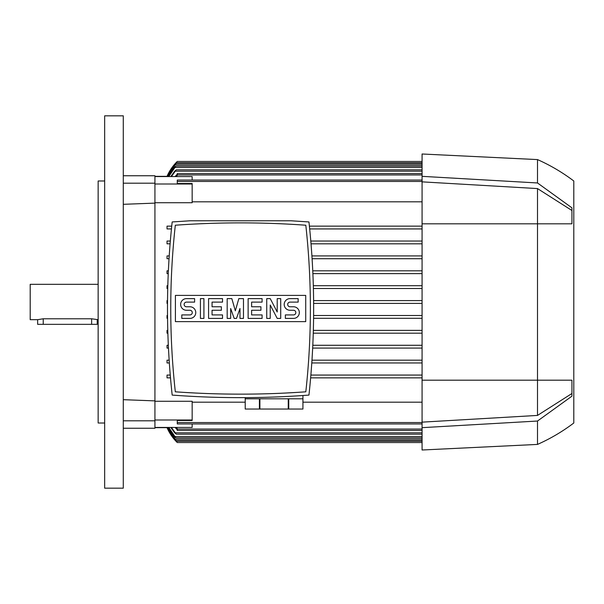 <?xml version="1.0" encoding="UTF-8"?>
<svg xmlns="http://www.w3.org/2000/svg" width="604" height="604" viewBox="0 0 604 604"><rect width="100%" height="100%" fill="white"/><g stroke="black" fill="none" stroke-linecap="round" stroke-linejoin="round"><path stroke-width="0.91" d="M104.666 115.832L123.284 115.832L123.284 488.168L104.666 488.168L104.666 115.832M123.284 428.251L123.284 399.682L154.934 400.882L154.934 428.251L123.284 428.251M123.284 175.749L154.934 175.749L154.934 203.118L123.284 204.318M154.934 203.118L154.934 400.882M167.474 303.397L167.029 303.397L167.029 300.603L167.497 300.603M167.029 288.501L167.708 288.501L167.029 288.501L167.029 285.707L167.784 285.707M168.222 273.612L167.029 273.612L167.029 270.818L167.029 273.612L168.222 273.612M167.029 258.716L169.014 258.716L167.029 258.716L167.029 255.922L169.196 255.922M170.094 243.827L167.029 243.827L167.029 241.034L167.029 243.827L170.094 243.827M310.811 241.034L422.075 241.034L310.811 241.034M422.075 228.931L309.686 228.931L422.075 228.931M171.445 228.931L167.029 228.931L167.029 226.138L167.029 228.931L171.445 228.931M309.399 226.138L422.075 226.138L309.399 226.138M422.075 201.819L192.163 201.819M154.934 184.001L192.163 184.001L192.163 202.733L154.934 202.733M422.075 180.06L177.266 180.06L177.266 183.503L192.163 183.503L192.163 184.001M154.934 401.267L192.163 401.267L192.163 420.497L177.266 420.497L177.266 423.94L422.075 423.94M192.163 402.181L245.216 402.181M302.929 402.181L422.075 402.181M422.075 377.862L310.645 377.862L422.075 377.862M167.029 377.862L167.029 375.069L170.245 375.069L167.029 375.069L167.029 377.862L170.487 377.862M310.886 375.069L422.075 375.069L310.886 375.069M422.075 362.966L311.807 362.966L422.075 362.966M169.324 362.966L167.029 362.966L167.029 360.173L169.135 360.173L167.029 360.173M168.44 348.078L167.029 348.078L167.029 345.284L168.312 345.284L167.029 345.284M167.029 333.182L167.029 330.388L167.761 330.388L167.029 330.388L167.029 333.182L167.844 333.182M167.519 318.293L167.029 318.293L167.029 315.499L167.489 315.499L167.029 315.499M154.934 419.999L192.163 419.999M154.934 427.443L192.163 427.443L192.163 423.94M176.202 427.443L177.266 428.644L177.266 430.456L422.075 430.456M154.934 427.662L167.346 427.655M422.075 442.551L177.266 442.551L167.029 427.655A46.538 46.538 0 0 0 177.266 442.551L177.002 442.287M167.346 176.345L167.029 176.338A46.538 46.538 0 0 1 177.266 161.449L422.075 161.449M154.934 176.338L167.029 176.338L175.975 162.77M167.399 427.443L176.217 440.694L174.805 439.297L167.255 427.443M176.217 440.694L422.075 440.694M168.773 427.443L175.87 437.9L174.382 436.503L168.433 427.443M175.87 437.9L422.075 437.9M177.266 429.837L175.092 427.443M192.163 180.06L192.163 176.557L154.934 176.557M175.092 176.557L177.266 174.163M422.075 173.544L177.266 173.544L177.266 175.356L176.202 176.557M422.075 348.078L312.691 348.078L422.075 348.078M311.996 360.173L422.075 360.173L311.996 360.173M422.075 333.182L313.287 333.182L422.075 333.182M312.819 345.284L422.075 345.284L312.819 345.284M422.075 318.293L313.612 318.293L422.075 318.293M313.37 330.388L422.075 330.388L313.37 330.388M422.075 303.397L313.657 303.397L422.075 303.397M313.642 315.499L422.075 315.499L313.642 315.499M422.075 288.501L313.423 288.501L422.075 288.501M313.635 300.603L422.075 300.603L313.635 300.603M422.075 273.612L312.91 273.612L422.075 273.612M313.348 285.707L422.075 285.707L313.348 285.707M422.075 258.716L312.117 258.716L422.075 258.716M312.781 270.818L422.075 270.818L312.781 270.818M422.075 243.827L311.037 243.827L422.075 243.827M311.936 255.922L422.075 255.922L311.936 255.922M422.075 429.059L177.266 429.059L177.266 428.644M171.445 427.443L176.247 434.178L422.075 434.178M176.247 434.178L174.632 432.781L170.811 427.443M170.811 176.557L174.632 171.219L176.247 169.822L422.075 169.822M176.247 169.822L171.445 176.557M168.433 176.557L174.382 167.497L175.87 166.1L168.773 176.557M175.87 166.1L422.075 166.1M167.255 176.557L174.805 164.703L176.217 163.306L422.075 163.306M176.217 163.306L167.399 176.557M167.029 241.034L170.32 241.034M167.029 270.818L168.35 270.818M167.029 226.138L171.732 226.138M274.073 393.536L279.365 393.325M279.531 393.317L284.605 393.083M284.945 393.068L297.251 392.381M259.901 409.044L259.901 398.806L288.251 398.806L288.251 409.044L245.216 409.044L245.224 398.806L259.403 398.806L259.403 409.044M288.75 409.044L288.75 398.806L302.929 398.806L302.929 409.044L288.251 409.044M302.929 409.044L302.929 395.514M183.888 392.381L196.187 393.068M196.526 393.083L201.6 393.317M201.766 393.325L207.059 393.536M172.178 221.947C165.919 279.66 165.919 337.372 172.178 395.084C217.772 398.504 263.359 398.504 308.954 395.084C315.212 337.372 315.212 279.66 308.954 221.947L290.901 220.77L190.23 220.77L172.178 221.947M240.566 394.148A908.892 908.892 0 0 0 305.813 391.807A761.787 761.787 0 0 0 305.813 225.224A908.892 908.892 0 0 0 175.319 225.224A761.787 761.787 0 0 0 175.319 391.807A908.892 908.892 0 0 0 240.566 394.148M305.722 321.638L175.409 321.638L175.409 295.394L305.722 295.394L305.722 321.638M277.213 312.004L277.213 298.625L280.709 298.625L280.709 318.406L277.213 318.406L270.237 305.028L270.237 318.406L266.742 318.406L266.742 298.625L270.237 298.625L277.213 312.004M243.472 298.625L243.472 318.406L239.984 318.406L239.984 308.516L236.496 318.406L234.163 318.406L230.675 308.516L230.675 318.406L227.187 318.406L227.187 298.625L231.838 298.625L235.333 310.841L238.822 298.625L243.472 298.625M200.422 318.406L200.422 298.625L203.918 298.625L203.918 318.406L200.422 318.406M186.462 298.625A5.821 5.821 0 0 0 180.641 304.446A5.821 5.821 0 0 0 186.462 310.26L189.95 310.26A2.325 2.325 0 0 1 192.276 312.585A2.325 2.325 0 0 1 189.95 314.918L181.804 314.918L181.804 318.406L189.95 318.406A5.821 5.821 0 0 0 195.772 312.585A5.821 5.821 0 0 0 189.95 306.772L186.462 306.772A2.325 2.325 0 0 1 184.137 304.446A2.325 2.325 0 0 1 186.462 302.113L194.609 302.113L194.609 298.625L186.462 298.625M212.057 302.113L212.057 306.772L221.366 306.772L221.366 310.26L212.057 310.26L212.057 314.918L222.529 314.918L222.529 318.406L208.569 318.406L208.569 298.625L222.529 298.625L222.529 302.113L212.057 302.113M251.619 302.113L251.619 306.772L260.928 306.772L260.928 310.26L251.619 310.26L251.619 314.918L262.091 314.918L262.091 318.406L248.131 318.406L248.131 298.625L262.091 298.625L262.091 302.113L251.619 302.113M290.018 298.625A5.821 5.821 0 0 0 284.197 304.446A5.821 5.821 0 0 0 290.018 310.26L293.506 310.26A2.325 2.325 0 0 1 295.832 312.585A2.325 2.325 0 0 1 293.506 314.918L285.36 314.918L285.36 318.406L293.506 318.406A5.821 5.821 0 0 0 299.327 312.585A5.821 5.821 0 0 0 293.506 306.772L290.018 306.772A2.325 2.325 0 0 1 287.685 304.446A2.325 2.325 0 0 1 290.018 302.113L298.157 302.113L298.157 298.625L290.018 298.625M573.8 180.996C562.52 172.465 550.418 165.322 537.5 159.584L422.075 153.997L422.075 380.188L571.935 380.188L571.935 396.171L537.5 421.033L422.075 427.662L422.075 450.003L537.5 444.416C550.418 438.678 562.52 431.535 573.8 423.004L573.8 180.996L573.8 423.004M422.075 427.662L422.075 380.188M422.075 181.857L537.5 188.576L537.5 415.424L422.075 422.143M571.935 393.506L537.5 415.424M537.5 188.576L571.935 210.494M537.5 159.584L537.5 182.967L571.935 207.829L571.935 223.812L422.075 223.812M422.075 176.338L537.5 182.967M537.5 421.033L537.5 444.416M154.934 183.193L123.284 183.193M154.934 420.807L123.284 420.807M104.666 423.004L98.15 423.004L98.15 180.996L104.666 180.996M98.15 284.318L30.2 284.318L30.2 319.682L37.644 319.682L43.231 318.784L91.634 318.784L98.15 319.682M97.221 319.682L97.221 324.34L37.644 324.34L37.644 319.682M177.266 181.457L422.075 181.457M175.907 441.162L422.075 441.162M175.069 439.297L422.075 439.297M174.903 436.503L422.075 436.503M177.266 422.543L422.075 422.543M177.266 174.941L422.075 174.941M175.432 432.781L422.075 432.781M175.432 171.219L422.075 171.219M174.903 167.497L422.075 167.497M175.069 164.703L422.075 164.703M175.907 162.838L422.075 162.838M43.231 324.34L43.231 318.784M91.634 324.34L91.634 318.784M245.216 397.643L245.216 409.044"/></g></svg>
